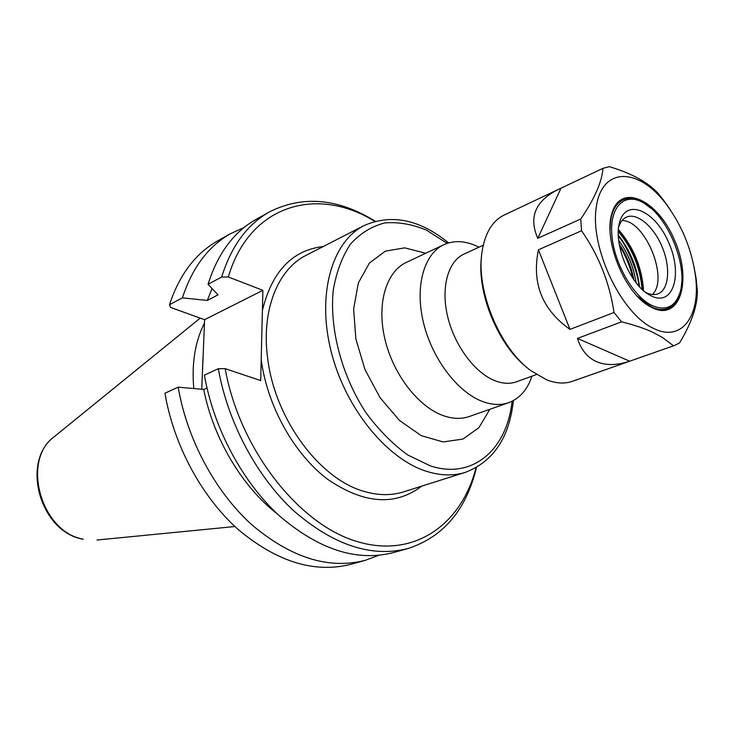 <?xml version="1.0" encoding="UTF-8"?>
<svg xmlns="http://www.w3.org/2000/svg" width="734" height="734" viewBox="0 0 734 734"><rect width="100%" height="100%" fill="white"/><g stroke="black" fill="none" stroke-linecap="round" stroke-linejoin="round"><path stroke-width="1.1" d="M375.257 221.255C338.117 198.308 302.876 195.18 269.516 211.851C247.248 224.384 231.302 246.119 221.668 277.048L228.347 276.975L262.891 290.343L260.689 380.588L225.182 368.661L218.319 368.716C227.879 422.665 256.891 476.861 294.004 511.048C333.631 545.252 371.587 557.757 407.893 548.573C443.336 536.976 466.191 509.965 476.467 467.53M201.758 389.277L204.612 319.675L170.554 307.454L169.481 304.711L182.417 297.857L207.318 300.417L218.026 294.875L208.052 284.26L221.668 277.048M204.474 323.043C195.116 341.466 191.556 363.302 193.794 388.552M478.953 247.193C466.218 240.77 454.52 239.926 443.859 244.679C423.885 253.891 414.664 286.655 423.518 322.868C432.262 359.064 457.878 392.571 482.889 401.636C492.294 405.03 500.927 405.37 508.772 402.645C519.7 398.525 527.425 389.699 531.957 376.175M483.247 245.22L464.072 254.047C447.96 261.304 440.639 287.655 447.712 316.822C454.713 345.98 475.155 373.202 495.248 380.836C503.01 383.763 510.112 384.075 516.553 381.772L536.398 374.56M476.017 467.787C461.42 525.076 413.279 559.528 355.311 541.013C297.499 522.966 239.385 448.263 225.182 368.661M178.169 387.148L164.948 393.213C173.692 445.079 201.676 496.863 238.018 529.361C276.865 561.877 314.473 573.52 350.834 564.308L365 560.4C328.639 569.612 290.939 557.757 251.89 524.828C215.356 491.908 187.115 439.528 178.169 387.148L203.722 389.46L206.988 387.992M218.319 368.716L204.391 375.111C213.732 428.518 242.477 482.082 279.397 515.828C318.822 549.592 356.706 561.868 393.029 552.674L407.893 548.573M228.347 276.975C249.542 204.236 317.694 185.748 374.762 221.393M262.891 290.343L204.612 319.675M169.481 304.711C179.435 274.663 195.574 253.349 217.879 240.78L230.696 233.605L243.991 227.568M269.516 211.851L256.065 219.383C233.788 231.935 217.778 253.56 208.052 284.26M378.689 555.344L365 560.4M277.553 514.121C242.248 486.917 213.355 438.602 203.722 389.46M207.318 300.417L212.034 288.508M182.417 297.857C192.299 267.58 208.392 246.165 230.696 233.605M637.103 296.004L651.315 306.84C657.407 309.711 662.866 310.271 667.692 308.5C673.151 306.353 677.069 301.656 679.436 294.407L679.978 292.554M643.002 202.575L641.314 201.639C634.534 198.152 628.442 197.565 623.056 199.868C614.45 204.125 610.128 214.255 610.082 230.265M622.102 220.466L623.799 220.65C645.654 222.842 667.61 276.278 653.609 293.196L652.535 294.527M618.707 226.907C620.331 221.98 622.927 218.714 626.487 217.117C637.185 212.328 653.957 226.733 662.288 247.239C670.784 267.662 668.986 289.701 658.013 293.82C654.508 295.141 650.544 294.729 646.131 292.609L645.599 292.343M651.269 295.912L649.14 294.747C629.9 284.324 613.174 243.642 619.524 222.696C625.799 197.446 655.315 210.539 668.766 242.734C682.996 274.534 673.271 307.005 651.269 295.912M652.113 305.537C633.405 296.802 614.11 263.405 611.89 235.403C609.404 207.254 624.074 192.409 642.268 202.18C667.362 214.117 689.18 267.213 679.739 293.352C674.775 307.151 665.564 311.207 652.113 305.537M654.15 328.694C621.836 314.62 590.108 248.89 596.173 207.869C601.458 166.324 638.562 167.04 666.215 204.18C681.849 225.384 691.566 249.019 695.355 275.085C701.117 315.06 682.317 342.466 654.15 328.694M652.315 307.794L649.122 306.06C624.808 292.655 603.706 241.293 611.569 214.667C619.505 182.087 657.132 198.804 674.28 239.587C692.456 279.819 680.519 321.685 652.315 307.794M681.73 282.14C680.904 296.316 676.262 305.216 667.812 308.831C662.958 310.61 657.462 310.051 651.342 307.161L647.269 304.867M611.083 216.814L611.339 215.741C613.496 207.511 617.358 202.116 622.909 199.556C628.57 197.134 634.974 197.877 642.122 201.777L651.572 208.74M673.528 345.815L629.662 361.211L577.465 338.42L621.57 321.822C634.543 325.089 644.957 328.584 652.829 332.3L662.527 337.502L673.528 345.815L674.17 345.595L572.428 381.313C564.639 384.01 555.996 383.506 546.509 379.79L530.572 370.468C499.487 347.622 475.935 290.334 481.981 252.23C484.853 233.329 492.239 220.952 504.12 215.09L602.953 168.334L609.367 166.664C632.772 173.664 649.489 183.115 659.517 195.015L666.114 204.024M629.662 361.211C617 365.413 606.055 365.605 596.834 361.789C587.677 357.843 581.218 350.054 577.465 338.42M696.089 278.948L697.3 289.912C697.878 304.665 691.942 322.364 679.491 343.007L674.17 345.595M696.19 278.911L694.144 267.488M670.573 210.236L666.334 203.933M602.953 168.334C602.036 181.72 594.632 198.62 580.741 219.016L537.774 238.302L560.978 188.216M581.548 230.751C598.724 255.349 609.55 282.599 614.009 312.5L569.979 329.392L538.417 249.799L581.548 230.751L580.741 219.016M621.57 321.822L614.009 312.5M569.979 329.392C542.142 309.638 531.618 283.104 538.417 249.799M537.774 238.302C528.48 217.071 535.425 200.731 558.62 189.28M481.467 256.983C476.724 292.949 498.202 345.209 526.865 367.45M448.575 242.899C419.701 219.402 391.543 213.622 364.101 225.567C332.218 241.449 316.73 293.683 330.979 350.843C345.044 407.994 386.855 459.273 427.06 471.503C440.914 475.742 453.731 476.008 465.503 472.311C493.413 461.512 509.368 437.602 513.378 400.59M512.066 401.269C507.029 449.236 473.026 479.917 430.372 465.897L407.627 454.915C392.516 443.96 378.579 429.812 365.807 412.471C341.815 375.735 329.465 329.08 333.19 290.618C336.291 272.259 342.072 256.726 350.549 244.018C360.302 233.311 371.679 226.292 384.68 222.952C398.241 221.787 412.15 224.182 426.426 230.137L447.162 243.339M465.503 472.311L403.461 491.899C391.598 495.624 378.772 495.542 364.981 491.642C320.4 480.054 274.938 419.408 267.726 358.724C261.02 310.647 277.755 269.24 306.216 255.267L364.101 225.567M425.729 253.258L404.718 247.853L385.396 251.138L369.386 263.084L358.357 282.939L353.623 309.06L355.871 338.961L365 369.597L380.102 397.755L399.571 420.527L421.316 435.675L443.107 441.941L462.86 439.088L478.852 427.748L489.853 409.297M261.203 359.669C267.323 406.15 294.068 453.961 327.529 479.21C363.752 503.992 395.149 506.295 421.72 486.128M323.254 246.523C292.251 250.156 271.965 271.461 262.405 310.436M202.96 357.944L202.465 370.743M508.772 402.645L469.512 416.444C461.603 419.197 452.942 418.958 443.547 415.728C418.563 407.113 393.296 374.624 384.955 339.301C376.496 303.977 386.093 271.773 406.232 262.469L443.859 244.679M54.472 436.537C20.341 461.172 39.856 531.609 82.648 539.123L83.254 539.16C40.865 532.113 20.965 459.97 54.472 436.537L200.244 318.106M618.367 230.283C633.011 247.606 641.213 267.561 642.975 290.169M643.571 290.682C641.956 267.506 633.58 247.119 618.423 229.503M642.103 289.361C640.158 267.607 632.231 248.312 618.312 231.476M618.303 235.155C630.212 250.367 637.277 267.561 639.507 286.746M638.965 286.159C636.736 267.515 629.864 250.78 618.331 235.953M618.67 240.266C627.909 253.065 633.745 267.268 636.176 282.865M633.928 279.874C631.405 266.919 626.487 254.955 619.175 243.972M619.129 236.183C629.121 251.267 635.864 267.69 639.369 285.443M96.998 540.022L234.917 526.526M664.582 309.665L667.692 308.5M620.028 201.235L623.056 199.868M632.781 278.214C630.258 266.681 625.836 255.927 619.533 245.954M646.993 293.361L649.14 294.747M618.982 225.191L619.524 222.696M642.268 202.18L641.314 201.639M679.739 293.352L679.436 294.407M648.205 305.454L649.122 306.06M611.339 215.741L611.569 214.667M666.215 204.18L662.995 199.391M695.355 275.085L696.438 280.755"/></g></svg>

